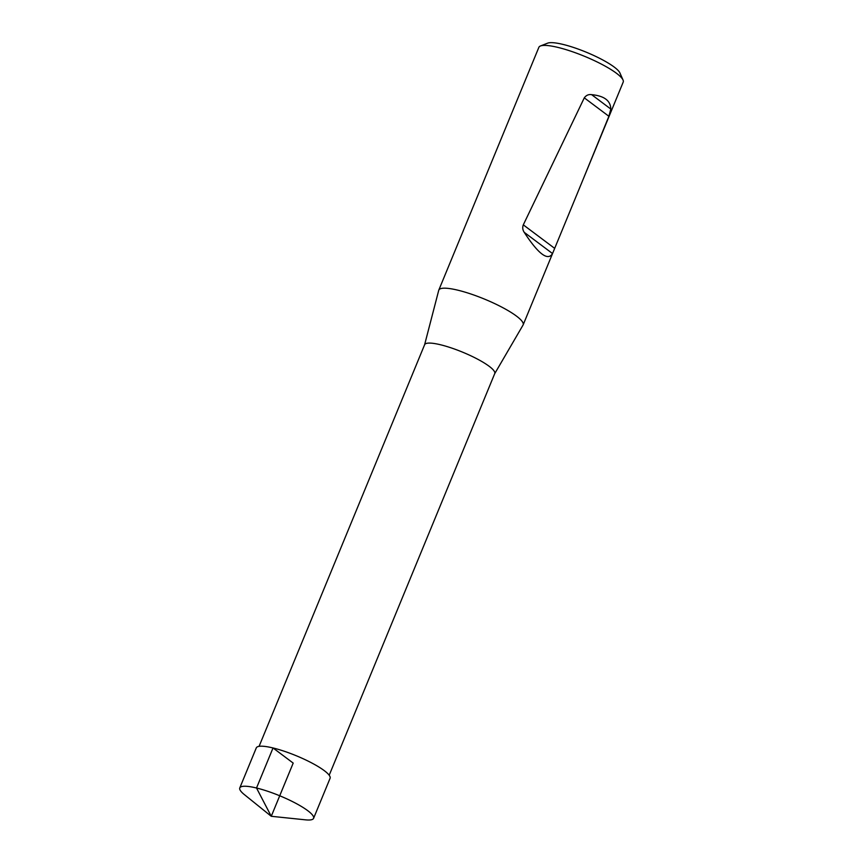 <?xml version="1.0" encoding="UTF-8"?>
<svg xmlns="http://www.w3.org/2000/svg" width="863" height="863" viewBox="0 0 863 863"><rect width="100%" height="100%" fill="white"/><g stroke="black" fill="none" stroke-linecap="round" stroke-linejoin="round"><path stroke-width="1.29" d="M424.564 344.887A37.918 7.562 22.4 0 1 424.628 344.693A37.918 7.562 22.4 0 1 440.529 344.769A37.918 7.562 22.4 0 1 477.724 359.235A37.918 7.562 22.4 0 1 494.736 373.582L329.191 775.244M494.704 373.679L523.032 325.092A45.61 9.094 -157.6 0 0 523.151 324.866A45.61 9.094 -157.6 0 0 502.676 307.595A45.61 9.094 -157.6 0 0 457.929 290.205A45.61 9.094 -157.6 0 0 438.803 290.097A45.61 9.094 -157.6 0 0 438.728 290.335L424.596 344.79M582.158 181.694L552.514 253.625C547.843 261.187 538.415 254.089 524.219 232.33C522.633 229.936 522.331 227.444 523.302 224.855L584.294 97.843C586.193 95.254 588.642 94.196 591.63 94.66C604.197 95.858 610.594 100.658 610.81 109.051L608.89 116.289L582.158 181.694L623.215 82.082A45.61 9.094 -157.6 0 0 623.032 80.011L619.914 72.934A39.914 7.961 -157.6 0 0 563.01 44.412A39.914 7.961 -157.6 0 0 547.66 43.15L540.454 45.976A45.61 9.094 -157.6 0 0 538.868 47.325L438.803 290.097M623.032 80.011A45.61 9.094 -157.6 0 0 557.994 47.422A45.61 9.094 -157.6 0 0 540.454 45.976M244.391 794.629A39.914 7.961 22.4 0 1 239.785 787.919A39.914 7.961 22.4 0 1 279.72 795.772A39.914 7.961 22.4 0 1 313.582 818.34A39.914 7.961 22.4 0 1 305.588 819.85L271.262 816.29L293.193 763.086L273.032 747.962L256.516 788.005L271.262 816.29L244.391 794.629M313.582 818.34L330.087 778.286A39.903 7.95 -157.6 0 0 296.225 755.729A39.903 7.95 -157.6 0 0 256.3 747.876L239.785 787.919M591.63 94.66L610.81 109.051M523.302 224.855L554.531 248.264M608.89 116.289L584.294 97.843M552.536 253.56L524.219 232.33M259.083 746.344L424.628 344.693M552.514 253.625L523.151 324.866"/></g></svg>
